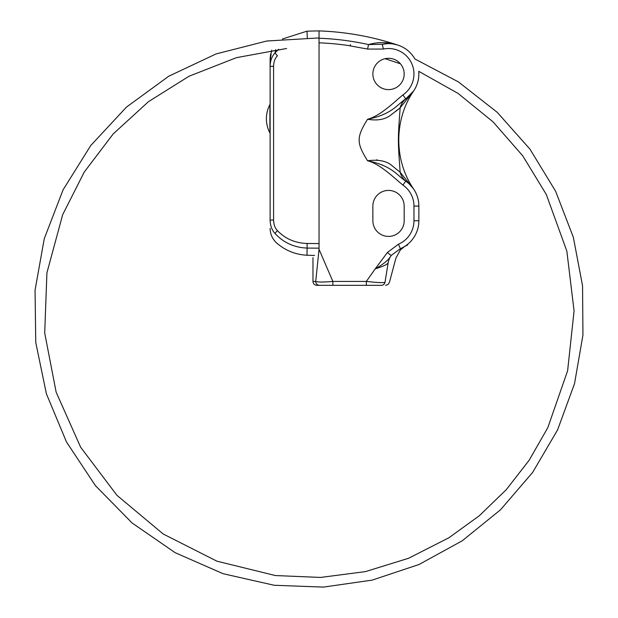 <?xml version="1.0" encoding="UTF-8"?>
<svg xmlns="http://www.w3.org/2000/svg" width="618" height="618" viewBox="0 0 618 618"><rect width="100%" height="100%" fill="white"/><g stroke="black" fill="none" stroke-linecap="round" stroke-linejoin="round"><path stroke-width="0.93" d="M307.285 37.752L307.007 31.155L319.042 30.9L319.042 249.355L332.87 281.429L366.327 281.429C376.486 282.565 382.704 282.889 384.991 282.403C390.87 282.449 390.87 282.449 384.991 282.403A3.917 3.762 -90 0 1 382.944 284.968M319.042 248.158L307.308 248.081C294.4 247.633 283.662 242.797 275.103 233.565C277.212 245.732 277.212 245.732 275.103 233.565C271.905 230.143 270.244 225.64 270.112 220.062C270.112 230.723 270.112 230.723 270.112 220.062L270.112 66.335C270.244 60.749 271.905 56.246 275.103 52.824L278.679 49.27M397.544 44.99L393.535 44.04M400.904 102.727L405.725 98.95A30.336 30.336 0 0 0 418.749 71.317A30.336 30.336 0 0 1 406.142 98.656A30.336 30.336 0 0 0 418.749 71.317A30.336 30.336 0 0 1 405.725 98.95L413.705 90.885L408.699 96.617M387.602 43.639L382.326 44.264L383.33 49.054A25.446 25.446 0 0 1 402.951 94.917L405.725 98.95L406.327 98.525L405.732 98.942C397.884 103.693 392.546 114.315 367.563 119.251C356.292 137.42 356.385 142.743 367.563 160.78C380.309 163.917 395.389 179.089 402.951 185.114A25.446 25.446 0 0 1 413.967 206.072L413.967 220.75A25.446 25.446 0 0 1 398.432 244.187L387.409 252.499L375.219 268.853C383.23 266.412 387.548 264.357 388.174 262.681C398.764 256.609 398.764 256.609 388.174 262.681A19.575 18.046 69.4 0 1 391.14 255.497C389.023 259.606 383.716 264.056 375.219 268.853L366.327 281.429L366.327 285.338L381.345 285.338A3.917 3.762 90 0 0 384.991 282.403L388.174 262.681M406.961 98.053L406.327 98.525A19.575 17.466 54.1 0 0 400.155 107.802C397.776 140.819 397.837 139.722 400.155 172.229L392.631 166.18C387.154 161.074 378.795 159.274 367.563 160.78C392.693 165.778 397.807 176.308 405.725 181.089L406.961 181.986M382.326 44.264A30.336 30.336 0 0 1 414.894 58.965A30.336 30.336 0 0 0 398.116 45.176C387.988 41.97 378.139 41.769 368.56 44.589L382.326 44.264A30.336 30.336 0 0 1 414.894 58.965L458.502 81.962L497.289 112.376L530.028 149.224L555.659 191.325L573.357 237.335L582.55 285.763L582.944 335.056L574.531 383.623L557.583 429.904L532.631 472.422L500.495 509.796L462.194 540.827L418.973 564.52L372.214 580.109L323.415 587.1L274.16 585.261L223.113 573.713L175.18 552.701L132.097 522.99L95.435 485.648L66.512 442.032L46.373 393.728L35.759 342.48L35.056 290.151L44.28 238.633L63.098 189.803L90.831 145.415L126.474 107.099L168.737 76.23L216.084 53.928L266.798 41.004L319.042 37.93M402.951 94.917C395.257 100.997 380.773 115.836 367.563 119.251C377.335 120.912 385.068 119.529 390.761 115.11L400.155 107.802L413.705 90.885C393.813 119.676 393.82 160.363 413.705 189.147L400.155 172.229A19.575 17.466 -54.1 0 0 406.327 181.514L405.725 181.089A30.336 30.336 0 0 1 418.865 206.072A30.336 30.336 0 0 0 408.112 182.905L410.993 185.694L408.112 182.905A30.336 30.336 0 0 1 418.865 206.072L418.865 220.75L418.865 206.072L413.967 206.072M319.042 42.827A269.973 269.973 0 0 1 347.586 45.415L367.563 49.069L383.33 49.054M388.521 58.301A15.659 15.659 0 0 0 372.863 73.959A15.659 15.659 0 0 0 388.521 89.618A15.659 15.659 0 0 0 404.18 73.959A15.659 15.659 0 0 0 388.521 58.301M372.863 220.75A15.659 15.659 0 0 0 388.521 236.408A15.659 15.659 0 0 0 404.18 220.75L404.18 206.072A15.659 15.659 0 0 0 388.521 190.414A15.659 15.659 0 0 0 372.863 206.072L372.863 220.75M319.042 243.577L307.138 243.492C295.157 243.075 285.261 238.795 277.451 230.653C274.979 228.065 273.689 224.535 273.581 220.062L273.581 66.335C273.689 61.854 274.979 58.324 277.451 55.744A4.89 0.888 42 0 1 275.103 52.824L275.667 49.641M270.63 53.928L271.093 54.392L270.63 53.928L270.112 58.44L270.112 66.335L273.581 66.335M270.112 65.747L270.112 62.217M269.888 132.916A1.954 1.954 180 0 1 270.112 133.828L270.112 103.731A1.954 1.954 0 0 1 269.888 104.651A30.336 30.336 0 0 0 269.888 132.916L269.888 104.651M271.093 54.392L270.112 60.734M319.042 38.239A274.562 274.562 0 0 1 368.56 44.589L367.563 49.069M409.865 183.708L410.985 185.245M398.571 145.678L398.525 143.809M398.502 141.901L398.533 136.145M398.649 131.495L398.664 131.024M409.023 183.708L405.725 181.089A30.336 30.336 0 0 1 418.865 206.072M408.707 183.422L413.287 188.544M406.605 181.707L407.973 182.789A30.336 30.336 0 0 0 406.142 181.375A30.336 30.336 0 0 1 407.973 182.789L406.327 181.514M405.725 181.089A30.336 30.336 0 0 1 405.941 181.236A30.336 30.336 0 0 0 405.725 181.089L402.951 185.114M384.342 165.964L381.043 164.458M368.946 160.974L367.563 160.78M376.64 159.823L377.165 159.877M406.435 98.44L406.327 98.525A19.575 17.466 -125.9 0 0 400.155 107.802L395.79 111.364M400.711 248.536L402.982 247.424L400.711 248.536M403.075 247.37L404.357 246.628L403.075 247.37M398.432 244.187L400.34 248.699A30.336 30.336 0 0 0 418.865 220.75A30.336 30.336 0 0 1 404.404 246.597A30.336 30.336 0 0 0 418.865 220.75A30.336 30.336 0 0 1 400.34 248.699L391.14 255.497L387.409 252.499M401.739 248.065A30.336 30.336 0 0 0 402.14 247.864A30.336 30.336 0 0 1 401.739 248.065L402.14 247.864M403.508 247.13A30.336 30.336 0 0 0 404.342 246.636A30.336 30.336 0 0 1 403.508 247.13L404.342 246.636M326.188 281.901L321.646 282.024M319.042 249.355C310.931 260.464 310.931 260.464 319.042 249.355L315.721 281.429C317.891 282.225 323.608 282.225 332.87 281.429L332.87 285.338L366.327 285.338M312.971 257.644L312.971 281.429C313.187 283.786 314.492 285.091 316.887 285.338L332.87 285.338M350.36 44.527L350.36 45.832M307.138 243.492L307.007 255.234L314.593 255.458M414.894 58.965A30.336 30.336 0 0 0 398.116 45.176C372.438 36.647 346.08 31.881 319.042 30.9M275.103 233.565A4.89 0.888 -42 0 1 277.451 230.653M270.112 220.062L273.581 220.062L270.112 220.062M312.971 281.429L315.721 281.429A3.917 3.847 90 0 0 319.568 285.338M418.865 220.75L413.967 220.75M385.076 58.687L400.449 63.808M418.749 71.317L458.092 93.434L493.11 121.901L522.797 155.906L546.281 194.446L566.837 251.078L574.076 310.885L567.618 370.777L547.803 427.671L529.209 460.178L506.219 489.734L479.298 515.752L448.977 537.722L408.66 558.239L365.454 571.611L320.595 577.436L275.396 575.551L216.895 561.175L163.144 533.96L116.933 495.312L80.641 447.223L56.145 392.183L44.705 333.032L46.922 272.832L62.673 214.678L84.28 172.013L113.194 133.928L148.482 101.661L188.992 76.253L236.462 57.652L286.613 48.482M270.112 228.374C270.221 234.222 272.43 239.112 276.74 243.059C285.446 250.576 295.535 254.639 307.007 255.234M271.758 50.166L270.112 58.022M307.007 31.155L282.395 39.042M412.469 92.592L408.104 97.126M411.047 185.755L413.434 188.753L411.047 185.748M404.404 246.597L407.787 244.906M385.617 285.338L388.027 284.512L389.402 282.441L395.922 258.1L400.271 250.081L404.581 246.497"/></g></svg>
